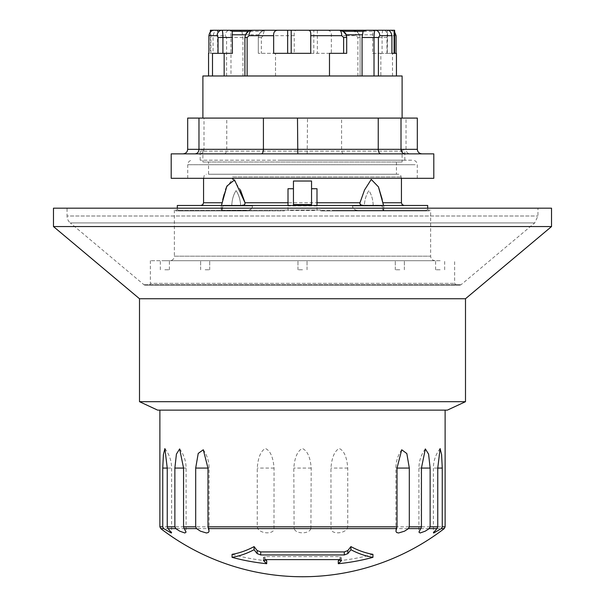 <?xml version="1.0" encoding="UTF-8"?>
<svg xmlns="http://www.w3.org/2000/svg" width="605" height="605" viewBox="0 0 605 605"><rect width="100%" height="100%" fill="white"/><g stroke="black" fill="none" stroke-linecap="round" stroke-linejoin="round"><path stroke-width="0.45" stroke-dasharray="3.02 2.27" d="M160.764 528.604L257.775 528.604C261.322 534.23 274.194 534.23 273.989 528.604L294.106 528.604C295.822 534.23 309.178 534.23 310.894 528.604L331.011 528.604C330.799 534.23 343.693 534.23 347.225 528.604L444.236 528.604M372.937 554.346A217.838 214.321 -90 0 1 338.286 560.797M339.541 559.602A232.721 98.35 -90 0 0 341.326 557.84L341.583 560.306M341.326 559.897L341.326 557.84L339.942 556.638L265.058 556.638L263.674 557.84A232.721 98.35 90 0 0 265.459 559.602M263.417 560.306L263.417 557.341L263.674 559.897M266.714 560.797A217.838 214.321 90 0 1 232.063 554.346M411.166 210.903L335.775 210.903L335.775 210.449L411.166 210.449L335.775 210.449L335.775 210.903L411.166 210.903L411.166 210.449L426.374 210.449L411.166 210.449L411.166 210.903L411.166 210.449L411.166 210.903L429.346 210.903L320.612 210.903L335.775 210.903L320.612 210.903L320.612 210.003L178.626 210.449L320.612 210.003L320.612 210.449L426.374 210.449L320.612 210.449L320.612 210.903L429.346 210.903L429.346 210.003L430.631 210.003L426.374 210.003L429.346 210.003L429.346 210.903L411.166 210.903M284.388 210.903L284.388 210.003L284.388 210.903L175.654 210.903L284.388 210.903L269.225 210.903L269.225 210.449L269.225 210.903L193.834 210.903L193.834 210.449L193.834 210.903L193.834 210.449L193.834 210.903L284.388 210.903M205.171 269.762L209.701 269.762L205.171 269.762M164.855 269.762L169.385 269.762L164.855 269.762M399.829 269.762L395.299 269.762L399.829 269.762M440.145 269.762L435.615 269.762L440.145 269.762M302.5 269.762L297.97 269.762L302.5 269.762M383.57 210.449L358.41 210.449C354.863 210.396 352.897 208.884 352.503 205.927L352.503 205.473L364.346 205.473C364.717 199.544 366.244 194.598 368.929 190.628C371.53 194.598 372.96 199.544 373.224 205.473L382.035 205.473L383.57 210.449C382.889 210.396 382.375 208.884 382.035 205.927L382.035 205.473L373.224 205.473C372.96 199.544 371.53 194.598 368.929 190.628C366.244 194.598 364.717 199.544 364.346 205.473L352.503 205.473L352.503 205.927C352.776 208.801 354.742 210.306 358.41 210.449L383.57 210.449M208.551 174.232L396.449 174.232L208.551 174.232L208.551 162.004L396.449 162.004L208.551 162.004M202.894 162.004L402.106 162.004L202.894 162.004L202.894 149.329L402.106 149.329L202.894 149.329M202.894 75.98L402.106 75.98M275.517 75.98L396.449 75.98L208.551 75.98L275.517 75.98L275.517 53.338L275.517 75.98M310.758 53.338L273.649 53.338M346.688 37.495L346.688 53.338L329.483 53.338L329.483 75.98M213.089 53.338L217.845 53.338L210.374 53.338L217.732 53.338L213.089 53.338L213.089 35.68C213.958 32.027 215.388 30.212 217.384 30.25L217.732 53.338M210.374 31.959L210.374 53.338M210.88 53.338L210.88 30.25L210.374 30.25M313.798 30.25L296.442 30.25C294.711 30.379 293.977 32.194 294.242 35.68L294.242 53.338L331.351 53.338L331.351 35.68C331.57 32.027 330.058 30.212 326.798 30.25L313.798 30.25L313.798 53.338L331.351 53.338M294.242 53.338L313.798 53.338M317.36 30.25L317.36 53.338M394.626 53.338L394.12 53.338M394.626 30.25L387.155 30.25L390.807 30.25L394.626 31.959M387.268 53.338L391.911 53.338L387.268 53.338L387.616 30.25M232.411 53.338L212.506 53.338M326.798 30.25L352.851 30.25L356.632 31.316L372.801 31.316L372.589 53.338L380.84 53.338L380.84 75.98M380.84 53.338L392.494 53.338L382.08 53.338L382.08 37.495C382.156 32.942 382.443 30.53 382.935 30.25A5.43 4.938 -90 0 1 387.873 35.68L386.966 37.495L386.966 53.338M392.494 75.98L392.494 53.338M226.595 75.98L226.595 37.495L225.226 35.68L213.089 35.68M357.857 75.98L357.857 37.495L355.937 35.68L346.461 35.68M275.517 53.338L258.312 53.338L275.517 53.338M261.768 31.316L265.557 30.25L238.733 30.25L241.909 31.316L261.768 31.316L258.842 34.78L258.312 37.495L258.312 53.338L258.312 37.495C258.902 32.942 261.315 30.53 265.557 30.25A5.43 2.269 -90 0 0 263.288 35.68L261.368 37.495L261.368 53.338M372.589 53.338L382.08 53.338M387.155 53.338L387.155 30.25L390.807 30.25M372.801 31.316L374.858 30.25L352.851 30.25C356.942 30.379 359.355 32.799 360.096 37.495L360.096 75.98L360.096 37.495L359.567 34.78L356.632 31.316M352.851 30.25A5.43 3.093 -90 0 1 355.937 35.68M287.64 30.25L296.442 30.25M241.909 31.316L242.93 37.495L242.93 75.98M217.384 30.25L229.696 30.25C230.414 30.379 230.845 32.791 230.981 37.495L230.981 75.98M238.733 30.25L229.696 30.25A5.43 4.469 -90 0 0 225.226 35.68M244.904 75.98L244.934 36.89M340.418 30.318L339.443 30.25M311.552 204.566L293.448 204.566L293.448 188.722L288.01 188.722L288.01 210.449L316.99 210.449L316.99 188.722L311.552 188.722L311.552 204.566M311.552 188.722L311.552 181.024L293.448 181.024L293.448 188.722M145.109 285.159L459.891 285.159L145.109 285.159A1.807 1.807 0 0 1 143.945 284.736L70.293 222.935L534.707 222.935L70.293 222.935A9.052 9.052 0 0 1 67.057 216L537.943 216L67.057 216L67.057 208.188L537.943 208.188L67.057 208.188M551.526 208.188L53.474 208.188M551.526 226.557L53.474 226.557M465.495 298.741L139.505 298.741M465.495 401.682L139.505 401.682M447.39 410.122L157.61 410.122M320.612 210.903L320.612 210.003L320.612 210.903M175.654 210.903L175.654 210.003L178.626 210.003L175.654 210.003L175.654 210.903L193.834 210.903L175.654 210.903M174.369 210.003L174.369 256.18L430.631 256.18L174.369 256.18A4.53 4.53 0 0 1 169.839 260.71L435.161 260.71L169.839 260.71M302.5 260.71L150.373 260.71L302.5 260.71M205.171 260.71L209.701 260.71L205.171 260.71M164.855 260.71L169.385 260.71L164.855 260.71M399.829 260.71L395.299 260.71L399.829 260.71M440.145 260.71L435.615 260.71L440.145 260.71M150.373 260.71L150.373 283.352L454.627 283.352L150.373 283.352A1.807 1.807 0 0 1 148.558 285.159L456.442 285.159L148.558 285.159M178.626 210.449L178.626 210.003L178.626 210.449M426.374 210.449L426.374 210.003L426.374 210.449M252.497 205.473L252.497 205.927L252.497 205.473L231.775 205.473C232.04 199.544 233.47 194.598 236.071 190.628C238.756 194.598 240.283 199.544 240.654 205.473C240.283 199.544 238.756 194.598 236.071 190.628C233.47 194.598 232.04 199.544 231.775 205.473L222.965 205.473L222.965 205.927L222.965 205.473L221.271 205.473L252.497 205.473M221.43 210.449C222.111 210.396 222.625 208.884 222.965 205.927L221.43 210.449L246.59 210.449C250.137 210.396 252.103 208.884 252.497 205.927C252.224 208.801 250.258 210.306 246.59 210.449L221.43 210.449M383.653 205.208L316.99 205.473L316.99 210.449L288.01 210.449L288.01 205.473L221.438 205.473L241.168 205.473L244.904 204.082M246.59 210.449L221.271 210.449L246.59 210.449M178.626 210.003L177.31 210.003L178.626 210.003M426.374 210.003L427.69 210.003L426.374 210.003M177.31 205.473L427.69 205.473M234.468 174.232L398.71 174.232L234.468 174.232M221.438 205.473L200.852 205.473L221.438 205.473L222.693 199.771M224.205 194.069L225.521 189.796M226.247 187.724L232.592 179.141M233.386 179.292L240.374 189.826M241.168 205.473L404.148 205.473L363.832 205.473L383.562 205.473L382.216 199.408L383.048 202.758M361.389 205.087L359.892 203.446M359.884 203.34L359.975 202.758L245.025 202.758M383.048 202.857L383.162 203.34M383.351 204.051L383.623 205.072M364.346 205.473L373.224 205.473L364.346 205.473M316.99 205.473L288.01 205.473M240.654 205.473L231.775 205.473L240.654 205.473M382.035 205.473L383.729 205.473L382.035 205.473M202.894 118.088L402.106 118.088L202.894 118.088M171.2 153.859L433.8 153.859M433.8 178.309L171.2 178.309M409.91 153.859L183.005 153.859L409.91 153.859C407.551 153.579 406.258 152.074 406.023 149.329L406.023 118.088L417.321 118.088M415.166 178.309L187.724 178.309L415.166 178.309M281.446 160.196L412.746 160.196L281.446 160.196M402.945 160.196L200.172 160.196L402.945 160.196M283.306 149.329L403.013 149.329L283.306 149.329M187.679 118.088L406.023 118.088M199.779 153.859C202.327 153.579 203.734 152.074 203.991 149.329L203.991 118.088M224.137 153.859C225.726 153.579 226.603 152.074 226.762 149.329L226.762 118.088M307.189 153.859L307.514 118.088M343.632 153.859C342.392 153.579 341.704 152.074 341.583 149.329L341.583 118.088M445.121 410.122L159.879 410.122L445.121 410.122M347.225 528.604L347.746 526.804L347.746 468.081C346.915 457.138 344.071 450.604 339.201 448.486C334.535 451.035 331.782 457.569 330.943 468.081L331.011 528.604M310.894 528.604L311.197 468.081C310.312 457.138 307.34 450.604 302.281 448.486C297.471 451.035 294.643 457.569 293.803 468.081L294.106 528.604M273.989 528.604L274.057 468.081C273.173 457.138 270.276 450.604 265.376 448.486C260.747 451.035 258.04 457.569 257.254 468.081L257.254 526.804L257.775 528.604M352.503 205.927L382.035 205.927L352.503 205.927M294.242 35.68L263.288 35.68M346.446 35.68L331.351 35.68M396.086 35.68L387.873 35.68M386.966 37.495L372.589 37.495M360.096 37.495L357.857 37.495M258.312 37.495L261.368 37.495M242.93 37.495L226.595 37.495M372.922 34.78L359.567 34.78M258.842 34.78L242.423 34.78M143.945 284.736L461.055 284.736L143.945 284.736M222.965 205.927L252.497 205.927L222.965 205.927M316.99 205.927L288.01 205.927M232.547 176.947L401.433 176.947L232.547 176.947M221.952 202.758L203.567 202.758M401.433 202.758L383.018 202.758M187.679 149.329L417.321 149.329M415.166 164.726L187.724 164.726L415.166 164.726M402.945 151.137L200.172 151.137L402.945 151.137M347.746 526.804L445.121 526.804M311.197 526.804L330.943 526.804M274.057 526.804L293.803 526.804M159.879 526.804L257.254 526.804M339.942 559.602L339.942 556.638M265.058 559.602L265.058 556.638M207.984 468.081L209.103 468.081L207.984 468.081M437.755 468.081L433.392 468.081L437.755 468.081M167.245 468.081L171.608 468.081L167.245 468.081M397.016 468.081L395.897 468.081L397.016 468.081M183.565 468.081L186.083 468.081L183.565 468.081M421.435 468.081L418.917 468.081L421.435 468.081M274.057 468.081L257.254 468.081M347.746 468.081L330.943 468.081M311.197 468.081L293.803 468.081M396.449 162.004L396.449 174.232M402.106 149.329L402.106 162.004M217.845 30.25L217.845 53.338M459.891 285.159L461.055 284.736L534.707 222.935L537.943 216L537.943 208.188M435.161 260.71C432.409 260.445 430.904 258.932 430.631 256.18L430.631 210.003M456.442 285.159L454.627 283.352L454.627 260.71M307.03 269.762L307.03 260.71L307.03 269.762M297.97 269.762L297.97 260.71L297.97 269.762M444.667 269.762L444.667 260.71M435.615 269.762L435.615 260.71M404.352 269.762L404.352 260.71L404.352 269.762M395.299 269.762L395.299 260.71L395.299 269.762M169.385 269.762L169.385 260.71M160.333 269.762L160.333 260.71M209.701 269.762L209.701 260.71L209.701 269.762M200.648 269.762L200.648 260.71L200.648 269.762M427.69 210.003L427.69 208.188M177.31 210.003L177.31 208.188M221.271 210.449L221.271 205.473L221.271 210.449M203.567 178.309L204.354 175.042L206.29 174.232M401.433 178.309L400.646 175.042L398.71 174.232M382.216 199.408L383.6 204.951M383.729 210.449L383.729 205.473L383.729 210.449M417.276 178.309L417.276 164.726C417.011 161.974 415.499 160.461 412.746 160.196M187.724 178.309L187.724 164.726C187.989 161.974 189.501 160.461 192.254 160.196M404.828 160.196L404.828 151.137L403.013 149.329M200.172 160.196L200.172 151.137L201.987 149.329M203.28 449.765C207.114 455.27 209.058 461.373 209.103 468.081L209.103 530.948M440.107 448.577C435.698 454.332 433.46 460.829 433.392 468.081L433.392 532.755M164.893 448.577C169.302 454.332 171.54 460.829 171.608 468.081L171.608 532.755M401.72 449.765C397.886 455.27 395.942 461.373 395.897 468.081L395.897 530.948M179.647 448.933C183.875 454.62 186.022 460.995 186.083 468.081L186.083 532.06M425.353 448.933C421.125 454.62 418.978 460.995 418.917 468.081L418.917 532.06"/><path stroke-width="0.91" d="M396.615 528.604L208.385 528.604L209.096 531.175L208.37 532.498L206.456 532.99L200.474 531.175L196.519 528.604L184.162 528.604L186.075 532.06L184.865 532.99L179.776 531.175L175.768 528.604L168.008 528.604L171.601 532.755L171.298 532.99L163.66 528.604L160.764 528.604A232.721 232.721 0 0 0 444.236 528.604L441.34 528.604L433.702 532.99L433.399 532.755L436.992 528.604L429.232 528.604L425.224 531.175L420.135 532.99L418.925 532.06L420.838 528.604L408.481 528.604L404.526 531.175L398.544 532.99L396.63 532.498L395.904 531.175L397.016 526.804L397.016 468.081L401.72 449.765L406.832 453.561L409.313 468.081L409.313 526.804L408.481 528.604M341.326 559.897L341.326 560.797L339.942 559.602L265.058 559.602L263.674 560.797A235.443 99.5 90 0 0 266.714 563.709A220.734 217.172 90 0 1 232.063 557.349L232.063 554.346A211.281 116.341 -90 0 0 254.092 546.602A232.721 98.35 90 0 0 257.163 550.542L260.71 551.919L344.29 551.919L347.837 550.542A232.721 98.35 -90 0 0 350.908 546.602A211.281 116.341 90 0 0 372.937 554.346L372.937 557.349A220.734 217.172 -90 0 1 338.286 563.709A235.443 99.5 -90 0 0 341.326 560.797L341.583 560.306M338.286 563.709L338.286 560.797A232.721 98.35 -90 0 0 339.541 559.602M265.459 559.602A232.721 98.35 90 0 0 266.714 560.797L266.714 563.709M402.106 118.088L402.106 75.98L202.894 75.98L202.894 118.088M291.202 30.25L308.558 30.25C310.289 30.379 311.023 32.186 310.758 35.68L310.758 53.338L273.649 53.338L273.649 35.68C273.43 32.027 274.942 30.212 278.202 30.25L291.202 30.25L291.202 53.338M265.557 30.25L287.64 30.25L287.64 53.338M329.483 75.98L329.483 53.338L346.688 53.338L346.688 37.495C346.098 32.942 343.678 30.53 339.443 30.25A5.43 2.269 90 0 1 341.712 35.68L343.632 37.495L343.632 53.338M210.374 31.959L210.374 30.25L214.193 30.25C211.236 30.379 209.481 32.186 208.914 35.68L208.914 53.338M394.626 31.959L396.086 35.68L396.086 53.338L394.626 53.338L394.626 30.25L394.12 30.25L394.12 53.338L391.911 53.338L391.911 35.68C391.042 32.027 389.612 30.212 387.616 30.25L387.268 30.25M308.558 30.25L394.12 30.25M396.449 75.98L396.449 53.338L391.911 53.338M224.16 53.338L224.16 75.98M212.506 75.98L212.506 53.338L222.92 53.338L222.92 37.495C222.844 32.942 222.557 30.53 222.065 30.25A5.43 4.938 90 0 0 217.127 35.68L218.034 37.495L218.034 53.338M247.143 75.98L247.143 37.495L249.063 35.68L273.649 35.68M378.405 75.98L378.405 37.495L379.774 35.68L391.911 35.68M366.267 30.25L363.091 31.316L362.07 37.495L362.07 75.98M379.774 35.68A5.43 4.469 90 0 0 375.304 30.25C374.586 30.379 374.155 32.799 374.019 37.495L374.019 75.98M374.858 30.25L387.155 30.25M217.732 30.25L210.88 30.25M278.202 30.25L252.149 30.25L248.368 31.316L232.199 31.316L232.411 53.338L222.92 53.338M232.199 31.316L230.142 30.25L214.193 30.25M248.368 31.316L245.433 34.78L244.904 37.495L244.904 75.98M230.142 30.25L252.149 30.25C248.058 30.379 245.645 32.799 244.904 37.495L247.143 37.495M252.149 30.25A5.43 3.093 90 0 0 249.063 35.68M339.443 30.25C347.073 31.959 346.241 35.43 346.688 37.495L346.158 34.78L343.232 31.316L340.418 30.318M311.552 204.566L311.552 181.024L293.448 181.024L293.448 204.566L311.552 204.566M363.091 31.316L343.232 31.316M302.5 208.188L551.526 208.188L551.526 226.557L53.474 226.557L53.474 208.188L302.5 208.188M139.505 401.682L465.495 401.682L447.39 410.122L157.61 410.122L139.505 401.682L139.505 298.741L465.495 298.741L551.526 226.557M427.69 208.188L427.69 205.473L177.31 205.473L177.31 208.188M241.183 205.473L241.168 205.473C243.838 205.526 245.123 204.619 245.025 202.758L234.513 179.927L226.867 186.128L221.438 205.473M240.374 189.826L245.025 202.758L244.904 204.082M222.693 199.771L224.205 194.069M225.521 189.796L226.247 187.724M232.592 179.141L233.386 179.292M383.562 205.473L378.435 186.869L371.251 179.435L364.558 189.94L359.975 202.758C359.627 204.445 360.913 205.345 363.832 205.473L361.389 205.087M311.552 188.722L316.99 188.722L316.99 202.758L359.975 202.758L364.558 189.94L371.251 179.435L378.435 186.869L382.216 199.408M316.99 202.758L316.99 205.473M288.01 205.473L288.01 188.722L293.448 188.722M433.8 153.859L171.2 153.859L171.2 178.309L433.8 178.309L433.8 153.859M261.368 153.859C262.608 153.579 263.296 152.074 263.417 149.329L263.417 118.088L187.679 118.088L187.679 149.329C187.399 152.074 185.841 153.579 183.005 153.859M195.09 153.859C197.449 153.579 198.743 152.074 198.977 149.329L198.977 118.088M297.811 153.859L297.486 118.088L263.417 118.088M380.863 153.859C379.274 153.579 378.397 152.074 378.238 149.329L378.238 118.088L297.486 118.088M405.221 153.859C402.673 153.579 401.266 152.074 401.009 149.329L401.009 118.088L378.238 118.088M421.995 153.859C419.159 153.579 417.601 152.074 417.321 149.329L417.321 118.088L401.009 118.088M420.838 528.604L421.435 526.804L421.435 468.081L425.353 448.933L428.597 454.151L430.132 468.081L430.132 526.804L429.232 528.604M436.992 528.604L437.755 526.804L437.755 468.081L440.107 448.577L441.605 454.635L442.255 468.081L442.255 526.804L441.34 528.604M442.255 526.804L445.121 526.804L445.121 410.122M163.66 528.604L162.745 526.804L162.745 468.081L163.403 454.612L164.893 448.577L167.245 468.081L167.245 526.804L168.008 528.604M175.768 528.604L174.868 526.804L174.868 468.081L176.418 454.113L179.647 448.933L183.565 468.081L183.565 526.804L184.162 528.604M196.519 528.604L195.687 526.804L195.687 468.081L198.228 453.417L203.28 449.765L207.984 468.081L207.984 526.804L208.385 528.604M232.063 557.349A214.268 117.99 -90 0 0 254.092 549.711A235.443 99.5 90 0 0 257.163 553.605L260.71 554.951L344.29 554.951L347.837 553.605A235.443 99.5 -90 0 0 350.908 549.711A214.268 117.99 90 0 0 372.937 557.349M263.417 560.306L263.674 560.797L263.674 559.897M350.908 549.711L350.908 546.602M254.092 549.711L254.092 546.602M208.914 35.68L217.127 35.68M310.758 35.68L341.712 35.68M362.07 37.495L378.405 37.495M218.034 37.495L232.411 37.495M346.688 37.495L343.632 37.495M232.078 34.78L245.433 34.78M346.158 34.78L362.577 34.78M200.852 205.473L202.788 204.664L203.567 202.758L221.952 202.758M383.048 202.758L401.433 202.758L402.212 204.664L404.148 205.473M245.025 202.758L288.01 202.758M417.321 149.329L187.679 149.329M397.016 526.804L207.984 526.804M421.435 526.804L409.313 526.804M437.755 526.804L430.132 526.804M162.745 526.804L159.879 526.804L160.764 528.604M174.868 526.804L167.245 526.804M195.687 526.804L183.565 526.804M260.71 554.951L260.71 551.919M344.29 554.951L344.29 551.919M347.837 553.605L347.837 550.542M257.163 553.605L257.163 550.542M195.687 468.081L207.984 468.081M437.755 468.081L442.255 468.081M162.745 468.081L167.245 468.081M397.016 468.081L409.313 468.081M174.868 468.081L183.565 468.081M421.435 468.081L430.132 468.081M208.551 53.338L208.551 75.98M139.505 298.741L53.474 226.557M465.495 401.682L465.495 298.741M401.433 202.758L401.433 178.309M203.567 202.758L203.567 178.309M159.879 410.122L159.879 526.804M445.121 526.804L444.236 528.604"/></g></svg>
